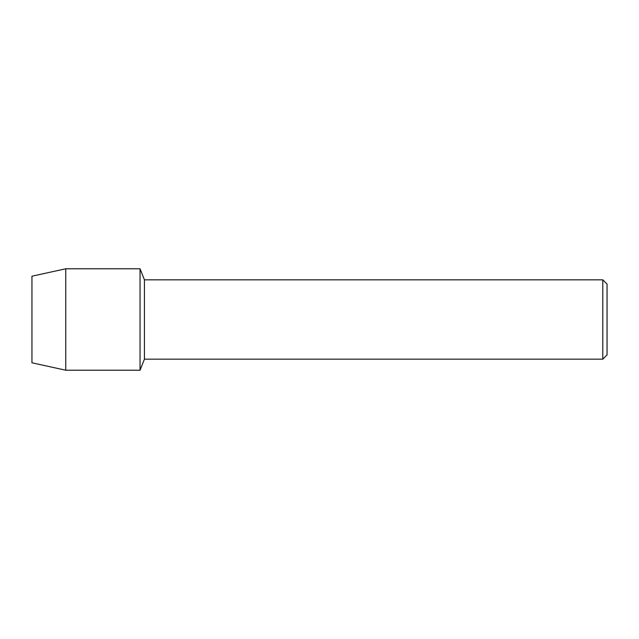<?xml version="1.0" encoding="UTF-8"?>
<svg xmlns="http://www.w3.org/2000/svg" width="639" height="639" viewBox="0 0 639 639"><rect width="100%" height="100%" fill="white"/><g stroke="black" fill="none" stroke-linecap="round" stroke-linejoin="round"><path stroke-width="0.96" d="M31.95 362.792L31.95 276.208L65.761 268.779L140.045 268.779L144.43 279.826L602.793 279.826L607.05 284.091L607.05 354.909L602.793 359.174L144.43 359.174L140.045 370.221L140.045 268.779L140.045 370.221L65.761 370.221L31.95 362.792L31.95 276.208M144.43 359.174L144.43 279.826M602.793 359.174L602.793 279.826M65.761 370.221L65.761 268.779"/></g></svg>
